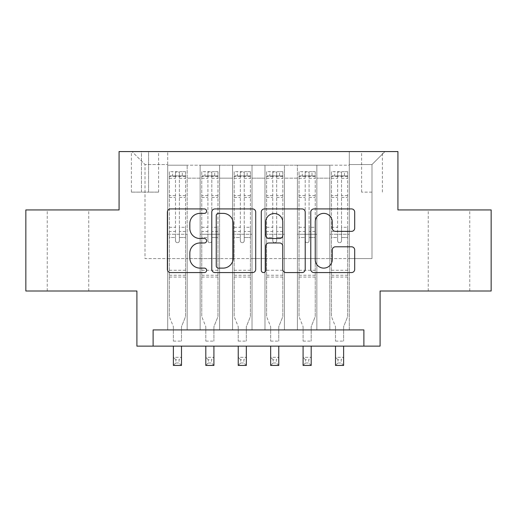 <?xml version="1.0" encoding="UTF-8"?>
<svg xmlns="http://www.w3.org/2000/svg" width="517" height="517" viewBox="0 0 517 517"><rect width="100%" height="100%" fill="white"/><g stroke="black" fill="none" stroke-linecap="round" stroke-linejoin="round"><path stroke-width="0.39" stroke-dasharray="2.58 1.94" d="M206.619 211.149A2.23 2.23 0 0 0 204.396 208.92L170.578 208.92A3.18 3.18 0 0 0 167.392 212.106L167.392 269.389A3.18 3.18 0 0 0 170.578 272.575L204.396 272.575A2.23 2.23 0 0 0 206.619 270.346A2.23 2.23 0 0 0 204.396 268.116L200.014 268.116A10.185 10.185 0 0 1 189.829 257.931L189.829 253.162A10.185 10.185 0 0 1 200.014 242.977L204.396 242.977A2.23 2.23 0 0 0 206.619 240.748A2.23 2.23 0 0 0 204.396 238.518L200.014 238.518A10.185 10.185 0 0 1 189.829 228.333L189.829 223.557A10.185 10.185 0 0 1 200.014 213.379L204.396 213.379A2.23 2.23 0 0 0 206.619 211.149M448.995 209.941L469.753 209.941L448.995 209.941M448.995 291.006L469.753 291.006L448.995 291.006M68.005 209.941L47.247 209.941L68.005 209.941M68.005 291.006L47.247 291.006L68.005 291.006M371.988 151.578L361.609 151.578L371.988 151.578M371.988 192.111L361.609 192.111L371.988 192.111M491.15 209.941L491.15 291.006L380.092 291.006L380.092 346.132L136.908 346.132L136.908 291.006L25.85 291.006L25.85 209.941L119.072 209.941L119.072 151.578L397.928 151.578L397.928 209.941L491.15 209.941M349.292 329.917L349.292 165.194L167.708 165.194L167.708 329.917L187.167 329.917L167.708 329.917L187.167 329.917L167.708 329.917L167.708 165.194L187.167 165.194L187.167 329.917L187.167 165.194L187.167 258.584L200.137 258.584L187.167 258.584L187.167 165.194L167.708 165.194L349.292 165.194L349.292 329.917L329.833 329.917L329.833 165.194L297.411 165.194L297.411 329.917L297.411 165.194L316.863 165.194L316.863 329.917L316.863 165.194L316.863 258.584L316.863 165.194L329.833 165.194L329.833 329.917L349.292 329.917L329.833 329.917L349.292 329.917L349.292 164.548L349.292 258.584L371.988 258.584L371.988 164.548L349.292 164.548L371.988 164.548L371.988 258.584L349.292 258.584L349.292 234.259L349.292 329.917M297.411 329.917L316.863 329.917L297.411 329.917L316.863 329.917L297.411 329.917L297.411 234.259L297.411 258.584L284.44 258.584L284.44 178.165L284.44 258.584L297.411 258.584L297.411 178.165L297.411 258.584L329.833 258.584L316.863 258.584L316.863 234.259L316.863 258.584L297.411 258.584L297.411 234.259L316.863 234.259L316.863 329.917L316.863 234.259L297.411 234.259L297.411 329.917M284.44 329.917L284.44 165.194L264.982 165.194L264.982 329.917L264.982 165.194L284.44 165.194L284.44 329.917L264.982 329.917L284.44 329.917L264.982 329.917L284.44 329.917L284.44 234.259L284.44 329.917M252.018 329.917L252.018 165.194L232.56 165.194L232.56 329.917L232.56 165.194L252.018 165.194L252.018 329.917L232.56 329.917L252.018 329.917L232.56 329.917L252.018 329.917L252.018 178.165L252.018 258.584L264.982 258.584L252.018 258.584L252.018 234.259L252.018 329.917M219.589 329.917L219.589 165.194L200.137 165.194L200.137 329.917L200.137 165.194L219.589 165.194L219.589 329.917L200.137 329.917L219.589 329.917L200.137 329.917L219.589 329.917L219.589 234.259L219.589 329.917M329.833 178.165L329.833 258.584L329.833 165.194L329.833 178.165L316.863 178.165L329.833 178.165M264.982 178.165L264.982 258.584L264.982 165.194L252.018 165.194L252.018 178.165L252.018 165.194L264.982 165.194L264.982 178.165L252.018 178.165L264.982 178.165M219.589 178.165L219.589 258.584L219.589 165.194L219.589 178.165L232.56 178.165L232.56 258.584L219.589 258.584L232.56 258.584L232.56 165.194L219.589 165.194L232.56 165.194L232.56 178.165L219.589 178.165M153.116 346.132L153.116 329.917L153.116 346.132L153.116 329.917L363.884 329.917L153.116 329.917L363.884 329.917L363.884 346.132M141.445 151.578L131.396 151.578L141.445 151.578L141.445 192.111L131.396 192.111L148.579 192.111L141.445 192.111L141.445 151.578M148.579 151.578L158.629 151.578L148.579 151.578L148.579 192.111L158.629 192.111L148.579 192.111L148.579 151.578M349.292 151.578L167.708 151.578L384.958 151.578L349.292 151.578L349.292 165.194L349.292 151.578M167.708 151.578L132.042 151.578L167.708 151.578L167.708 258.584L145.012 258.584L145.012 164.548L167.708 164.548L145.012 164.548L132.042 151.578L145.012 164.548L145.012 258.584L167.708 258.584L167.708 151.578M200.137 178.165L200.137 258.584L200.137 165.194L187.167 165.194L200.137 165.194L200.137 178.165L187.167 178.165L200.137 178.165M297.411 165.194L284.44 165.194L284.44 178.165L284.44 165.194L297.411 165.194L297.411 178.165L297.411 165.194M264.982 258.584L284.44 258.584L264.982 258.584L264.982 234.259L264.982 258.584M232.56 258.584L252.018 258.584L232.56 258.584L232.56 234.259L232.56 258.584M200.137 258.584L219.589 258.584L219.589 234.259L219.589 258.584L200.137 258.584L200.137 234.259L219.589 234.259L200.137 234.259L200.137 329.917L200.137 258.584M167.708 258.584L187.167 258.584L187.167 234.259L187.167 329.917L187.167 234.259L187.167 258.584L167.708 258.584L167.708 234.259L187.167 234.259L167.708 234.259L167.708 329.917L167.708 258.584M329.833 258.584L349.292 258.584L329.833 258.584L329.833 234.259L329.833 258.584M167.708 234.259L187.167 234.259L167.708 234.259M200.137 234.259L219.589 234.259L200.137 234.259M232.56 234.259L252.018 234.259L232.56 234.259L232.56 329.917L232.56 234.259L252.018 234.259L232.56 234.259M264.982 234.259L284.44 234.259L264.982 234.259L264.982 329.917L264.982 234.259L284.44 234.259L264.982 234.259M297.411 234.259L316.863 234.259L297.411 234.259M329.833 234.259L349.292 234.259L329.833 234.259L329.833 329.917L329.833 234.259L349.292 234.259L329.833 234.259M384.958 151.578L371.988 164.548L384.958 151.578M255.715 269.389L255.715 212.106A3.18 3.18 0 0 0 252.535 208.92L214.975 208.92A3.18 3.18 0 0 0 211.796 212.106L211.796 269.389A3.18 3.18 0 0 0 214.975 272.575L252.535 272.575A3.18 3.18 0 0 0 255.715 269.389M218.478 213.379A2.23 2.23 0 0 0 216.248 215.602L216.248 265.893A2.23 2.23 0 0 0 218.478 268.116L223.092 268.116A10.185 10.185 0 0 0 233.277 257.931L233.277 223.557A10.185 10.185 0 0 0 223.092 213.379L218.478 213.379M264.465 208.92L302.025 208.92A3.18 3.18 0 0 1 305.204 212.106L305.204 269.389A3.18 3.18 0 0 1 302.025 272.575L285.953 272.575A3.18 3.18 0 0 1 282.767 269.389L282.767 246.157A3.18 3.18 0 0 0 279.587 242.977L268.924 242.977A3.18 3.18 0 0 0 265.738 246.157L265.738 270.346A2.23 2.23 0 0 1 263.515 272.575A2.23 2.23 0 0 1 261.285 270.346L261.285 212.106A3.18 3.18 0 0 1 264.465 208.92M282.767 222.052A8.511 8.511 0 0 0 274.256 213.534A8.511 8.511 0 0 0 265.738 222.052L265.738 235.338A3.18 3.18 0 0 0 268.924 238.518L279.587 238.518A3.18 3.18 0 0 0 282.767 235.338L282.767 222.052M335.443 231.357L351.515 231.357A3.18 3.18 0 0 0 354.701 228.178L354.701 212.106A3.18 3.18 0 0 0 351.515 208.92L313.961 208.92A3.18 3.18 0 0 0 310.775 212.106L310.775 269.389A3.18 3.18 0 0 0 313.961 272.575L351.515 272.575A3.18 3.18 0 0 0 354.701 269.389L354.701 249.976A3.18 3.18 0 0 0 351.515 246.796L335.443 246.796A3.18 3.18 0 0 0 332.263 249.976L332.263 259.605A8.511 8.511 0 0 1 323.745 268.116A8.511 8.511 0 0 1 315.234 259.605L315.234 221.89A8.511 8.511 0 0 1 323.745 213.379A8.511 8.511 0 0 1 332.263 221.89L332.263 228.178A3.18 3.18 0 0 0 335.443 231.357M175.489 240.748A1.945 1.945 90 0 0 177.434 242.693A1.945 1.945 -90 0 1 175.489 240.748L175.489 237.497L175.489 240.748M185.461 171.683L182.301 171.683L182.301 175.896L185.545 175.903L185.545 171.683L169.33 171.683L169.33 316.624L169.33 237.497L175.489 237.497L175.489 231.5L169.33 231.5M169.33 171.683L169.33 237.497L175.489 237.497L175.489 176.749C176.788 175.618 178.081 175.618 179.38 176.749L179.38 227.286L185.545 227.286L185.545 316.624L181.493 326.654L181.493 341.104L181.493 326.654L185.545 316.624L185.545 237.497L179.38 237.497L179.38 240.748A1.945 1.945 -90 0 1 177.434 242.693A1.945 1.945 90 0 0 179.38 240.748L179.38 227.286M185.545 175.903L185.545 227.286M185.545 171.683L185.545 237.497L179.38 237.497L179.38 172.083L175.489 172.083L175.489 231.5M182.301 171.683L169.414 171.683M182.301 175.896L172.575 175.896L172.575 171.683M169.33 175.903L185.461 175.896M169.414 175.896L172.575 175.896M173.382 326.654L173.382 341.104L173.382 326.654L169.33 316.624L173.382 326.654M185.545 277.06L169.33 277.06M173.382 346.132L173.382 357.318L181.493 357.318L173.382 357.318L173.382 365.422L181.493 365.422L181.493 357.318L179.056 359.748L179.056 362.992L175.819 362.992L175.819 359.748L179.056 359.748M181.493 346.132L181.493 357.318M181.493 365.422L179.056 362.992M175.819 362.992L173.382 365.422M175.819 359.748L173.382 357.318M179.38 176.749L179.38 172.083M175.489 176.749L175.489 172.083L175.489 176.749M207.918 240.748A1.945 1.945 0 0 0 209.863 242.693A1.945 1.945 0 0 1 207.918 240.748L207.918 237.497L207.918 240.748M217.89 171.683L214.723 171.683L214.723 175.896L217.967 175.903L217.967 171.683L201.759 171.683L201.759 316.624L201.759 237.497L207.918 237.497L207.918 231.5L201.759 231.5M201.759 171.683L201.759 237.497L207.918 237.497L207.918 176.749C209.211 175.618 210.509 175.618 211.808 176.749L211.808 227.286L217.967 227.286L217.967 316.624L213.915 326.654L213.915 341.104L213.915 326.654L217.967 316.624L217.967 237.497L211.808 237.497L211.808 240.748A1.945 1.945 0 0 1 209.863 242.693A1.945 1.945 0 0 0 211.808 240.748L211.808 227.286M217.967 175.903L217.967 227.286M217.967 171.683L217.967 237.497L211.808 237.497L211.808 172.083L207.918 172.083L207.918 231.5M214.723 171.683L201.837 171.683M214.723 175.896L204.997 175.896L204.997 171.683M201.759 175.903L217.89 175.896M201.837 175.896L204.997 175.896M205.811 326.654L205.811 341.104L205.811 326.654L201.759 316.624L205.811 326.654M217.967 277.06L201.759 277.06M205.811 346.132L205.811 357.318L213.915 357.318L205.811 357.318L205.811 365.422L213.915 365.422L213.915 357.318L211.485 359.748L211.485 362.992L208.241 362.992L208.241 359.748L211.485 359.748M213.915 346.132L213.915 357.318M213.915 365.422L211.485 362.992M208.241 362.992L205.811 365.422M208.241 359.748L205.811 357.318M207.918 176.749L207.918 172.083M211.808 176.749L211.808 172.083M240.34 240.748A1.945 1.945 0 0 0 242.286 242.693A1.945 1.945 0 0 1 240.34 240.748L240.34 237.497L240.34 240.748M250.312 171.683L247.152 171.683L247.152 175.896L250.396 175.903L250.396 171.683L234.182 171.683L234.182 316.624L234.182 237.497L240.34 237.497L240.34 231.5L234.182 231.5M234.182 171.683L234.182 237.497L240.34 237.497L240.34 176.749C241.633 175.618 242.932 175.618 244.231 176.749L244.231 227.286L250.396 227.286L250.396 316.624L246.338 326.654L246.338 341.104L246.338 326.654L250.396 316.624L250.396 237.497L244.231 237.497L244.231 240.748A1.945 1.945 0 0 1 242.286 242.693A1.945 1.945 0 0 0 244.231 240.748L244.231 227.286M250.396 175.903L250.396 227.286M250.396 171.683L250.396 237.497L244.231 237.497L244.231 172.083L240.34 172.083L240.34 231.5M247.152 171.683L234.259 171.683M247.152 175.896L237.426 175.896L237.426 171.683M234.182 175.903L250.312 175.896M234.259 175.896L237.426 175.896M238.234 326.654L238.234 341.104L238.234 326.654L234.182 316.624L238.234 326.654M250.396 277.06L234.182 277.06M238.234 346.132L238.234 357.318L246.338 357.318L238.234 357.318L238.234 365.422L246.338 365.422L246.338 357.318L243.908 359.748L243.908 362.992L240.663 362.992L240.663 359.748L243.908 359.748M246.338 346.132L246.338 357.318M246.338 365.422L243.908 362.992M240.663 362.992L238.234 365.422M240.663 359.748L238.234 357.318M240.34 176.749L240.34 172.083M244.231 176.749L244.231 172.083M272.769 240.748A1.945 1.945 0 0 0 274.714 242.693A1.945 1.945 0 0 1 272.769 240.748L272.769 237.497L272.769 240.748M282.741 171.683L279.574 171.683L279.574 175.896L282.818 175.903L282.818 171.683L266.604 171.683L266.604 316.624L266.604 237.497L272.769 237.497L272.769 231.5L266.604 231.5M266.604 171.683L266.604 237.497L272.769 237.497L272.769 176.749C274.062 175.618 275.361 175.618 276.66 176.749L276.66 227.286L282.818 227.286L282.818 316.624L278.766 326.654L278.766 341.104L278.766 326.654L282.818 316.624L282.818 237.497L276.66 237.497L276.66 240.748A1.945 1.945 0 0 1 274.714 242.693A1.945 1.945 0 0 0 276.66 240.748L276.66 227.286M282.818 175.903L282.818 227.286M282.818 171.683L282.818 237.497L276.66 237.497L276.66 172.083L272.769 172.083L272.769 231.5M279.574 171.683L266.688 171.683M279.574 175.896L269.848 175.896L269.848 171.683M266.604 175.903L282.741 175.896M266.688 175.896L269.848 175.896M270.662 326.654L270.662 341.104L270.662 326.654L266.604 316.624L270.662 326.654M282.818 277.06L266.604 277.06M270.662 346.132L270.662 357.318L278.766 357.318L270.662 357.318L270.662 365.422L278.766 365.422L278.766 357.318L276.337 359.748L276.337 362.992L273.092 362.992L273.092 359.748L276.337 359.748M278.766 346.132L278.766 357.318M278.766 365.422L276.337 362.992M273.092 362.992L270.662 365.422M273.092 359.748L270.662 357.318M272.769 176.749L272.769 172.083M276.66 176.749L276.66 172.083M305.192 240.748A1.945 1.945 0 0 0 307.137 242.693A1.945 1.945 0 0 1 305.192 240.748L305.192 237.497L305.192 240.748M315.163 171.683L312.003 171.683L312.003 175.896L315.241 175.903L315.241 171.683L299.033 171.683L299.033 316.624L299.033 237.497L305.192 237.497L305.192 231.5L299.033 231.5M299.033 171.683L299.033 237.497L305.192 237.497L305.192 176.749C306.484 175.618 307.783 175.618 309.082 176.749L309.082 227.286L315.241 227.286L315.241 316.624L311.189 326.654L311.189 341.104L311.189 326.654L315.241 316.624L315.241 237.497L309.082 237.497L309.082 240.748A1.945 1.945 0 0 1 307.137 242.693A1.945 1.945 0 0 0 309.082 240.748L309.082 227.286M315.241 175.903L315.241 227.286M315.241 171.683L315.241 237.497L309.082 237.497L309.082 172.083L305.192 172.083L305.192 231.5M312.003 171.683L299.11 171.683M312.003 175.896L302.277 175.896L302.277 171.683M299.033 175.903L315.163 175.896M299.11 175.896L302.277 175.896M303.085 326.654L303.085 341.104L303.085 326.654L299.033 316.624L303.085 326.654M315.241 277.06L299.033 277.06M303.085 346.132L303.085 357.318L311.189 357.318L303.085 357.318L303.085 365.422L311.189 365.422L311.189 357.318L308.759 359.748L308.759 362.992L305.515 362.992L305.515 359.748L308.759 359.748M311.189 346.132L311.189 357.318M311.189 365.422L308.759 362.992M305.515 362.992L303.085 365.422M305.515 359.748L303.085 357.318M305.192 176.749L305.192 172.083M309.082 176.749L309.082 172.083M337.62 240.748A1.945 1.945 0 0 0 339.566 242.693A1.945 1.945 0 0 1 337.62 240.748L337.62 237.497L337.62 240.748M347.586 171.683L344.425 171.683L344.425 175.896L347.67 175.903L347.67 171.683L331.455 171.683L331.455 316.624L331.455 237.497L337.62 237.497L337.62 231.5L331.455 231.5M331.455 171.683L331.455 237.497L337.62 237.497L337.62 176.749C338.913 175.618 340.205 175.618 341.511 176.749L341.511 227.286L347.67 227.286L347.67 316.624L343.618 326.654L343.618 341.104L343.618 326.654L347.67 316.624L347.67 237.497L341.511 237.497L341.511 240.748A1.945 1.945 0 0 1 339.566 242.693A1.945 1.945 0 0 0 341.511 240.748L341.511 227.286M347.67 175.903L347.67 227.286M347.67 171.683L347.67 237.497L341.511 237.497L341.511 172.083L337.62 172.083L337.62 231.5M344.425 171.683L331.539 171.683M344.425 175.896L334.699 175.896L334.699 171.683M331.455 175.903L347.586 175.896M331.539 175.896L334.699 175.896M335.507 326.654L335.507 341.104L335.507 326.654L331.455 316.624L335.507 326.654M347.67 277.06L331.455 277.06M335.507 346.132L335.507 357.318L343.618 357.318L335.507 357.318L335.507 365.422L343.618 365.422L343.618 357.318L341.181 359.748L341.181 362.992L337.944 362.992L337.944 359.748L341.181 359.748M343.618 346.132L343.618 357.318M343.618 365.422L341.181 362.992M337.944 362.992L335.507 365.422M337.944 359.748L335.507 357.318M337.62 176.749L337.62 172.083M341.511 176.749L341.511 172.083M297.411 178.165L284.44 178.165L297.411 178.165M185.545 270.255L169.33 270.255M173.382 341.104L181.493 341.104L173.382 341.104M185.545 231.5L179.38 231.5M169.33 227.286L175.489 227.286M175.489 195.555L169.33 195.555M185.545 195.555L179.38 195.555M169.33 197.449L175.489 197.449M179.38 197.449L185.545 197.449M175.489 176.413L169.33 176.413M169.33 178.307L175.489 178.307M185.545 176.413L179.38 176.413M179.38 178.307L185.545 178.307M185.545 275.238L169.33 275.238M217.967 270.255L201.759 270.255M205.811 341.104L213.915 341.104L205.811 341.104M217.967 231.5L211.808 231.5M201.759 227.286L207.918 227.286M207.918 195.555L201.759 195.555M217.967 195.555L211.808 195.555M201.759 197.449L207.918 197.449M211.808 197.449L217.967 197.449M207.918 176.413L201.759 176.413M201.759 178.307L207.918 178.307M217.967 176.413L211.808 176.413M211.808 178.307L217.967 178.307M217.967 275.238L201.759 275.238M250.396 270.255L234.182 270.255M238.234 341.104L246.338 341.104L238.234 341.104M250.396 231.5L244.231 231.5M234.182 227.286L240.34 227.286M240.34 195.555L234.182 195.555M250.396 195.555L244.231 195.555M234.182 197.449L240.34 197.449M244.231 197.449L250.396 197.449M240.34 176.413L234.182 176.413M234.182 178.307L240.34 178.307M250.396 176.413L244.231 176.413M244.231 178.307L250.396 178.307M250.396 275.238L234.182 275.238M282.818 270.255L266.604 270.255M270.662 341.104L278.766 341.104L270.662 341.104M282.818 231.5L276.66 231.5M266.604 227.286L272.769 227.286M272.769 195.555L266.604 195.555M282.818 195.555L276.66 195.555M266.604 197.449L272.769 197.449M276.66 197.449L282.818 197.449M272.769 176.413L266.604 176.413M266.604 178.307L272.769 178.307M282.818 176.413L276.66 176.413M276.66 178.307L282.818 178.307M282.818 275.238L266.604 275.238M315.241 270.255L299.033 270.255M303.085 341.104L311.189 341.104L303.085 341.104M315.241 231.5L309.082 231.5M299.033 227.286L305.192 227.286M305.192 195.555L299.033 195.555M315.241 195.555L309.082 195.555M299.033 197.449L305.192 197.449M309.082 197.449L315.241 197.449M305.192 176.413L299.033 176.413M299.033 178.307L305.192 178.307M315.241 176.413L309.082 176.413M309.082 178.307L315.241 178.307M315.241 275.238L299.033 275.238M347.67 270.255L331.455 270.255M335.507 341.104L343.618 341.104L335.507 341.104M347.67 231.5L341.511 231.5M331.455 227.286L337.62 227.286M337.62 195.555L331.455 195.555M347.67 195.555L341.511 195.555M331.455 197.449L337.62 197.449M341.511 197.449L347.67 197.449M337.62 176.413L331.455 176.413M331.455 178.307L337.62 178.307M347.67 176.413L341.511 176.413M341.511 178.307L347.67 178.307M347.67 275.238L331.455 275.238M428.244 291.006L428.244 209.941M47.247 291.006L47.247 209.941M361.609 192.111L361.609 151.578M131.396 192.111L131.396 151.578M158.629 192.111L158.629 151.578M382.367 192.111L382.367 151.578M88.756 291.006L88.756 209.941M469.753 291.006L469.753 209.941"/><path stroke-width="0.78" d="M206.619 211.149A2.23 2.23 0 0 0 204.396 208.92L170.578 208.92A3.18 3.18 0 0 0 167.392 212.106L167.392 269.389A3.18 3.18 0 0 0 170.578 272.575L204.396 272.575A2.23 2.23 0 0 0 206.619 270.346A2.23 2.23 0 0 0 204.396 268.116L200.014 268.116A10.185 10.185 0 0 1 189.829 257.931L189.829 253.162A10.185 10.185 0 0 1 200.014 242.977L204.396 242.977A2.23 2.23 0 0 0 206.619 240.748A2.23 2.23 0 0 0 204.396 238.518L200.014 238.518A10.185 10.185 0 0 1 189.829 228.333L189.829 223.557A10.185 10.185 0 0 1 200.014 213.379L204.396 213.379A2.23 2.23 0 0 0 206.619 211.149M351.515 231.357A3.18 3.18 0 0 0 354.701 228.178L354.701 212.106A3.18 3.18 0 0 0 351.515 208.92L313.961 208.92A3.18 3.18 0 0 0 310.775 212.106L310.775 269.389A3.18 3.18 0 0 0 313.961 272.575L351.515 272.575A3.18 3.18 0 0 0 354.701 269.389L354.701 249.976A3.18 3.18 0 0 0 351.515 246.796L335.443 246.796A3.18 3.18 0 0 0 332.263 249.976L332.263 259.605A8.511 8.511 0 0 1 323.745 268.116A8.511 8.511 0 0 1 315.234 259.605L315.234 221.89A8.511 8.511 0 0 1 323.745 213.379A8.511 8.511 0 0 1 332.263 221.89L332.263 228.178A3.18 3.18 0 0 0 335.443 231.357L351.515 231.357M363.884 346.132L380.092 346.132L380.092 291.006L491.15 291.006L491.15 209.941L397.928 209.941L397.928 151.578L119.072 151.578L119.072 209.941L25.85 209.941L25.85 291.006L136.908 291.006L136.908 346.132L363.884 346.132L363.884 329.917L153.116 329.917L153.116 346.132M255.715 212.106A3.18 3.18 0 0 0 252.535 208.92L214.975 208.92A3.18 3.18 0 0 0 211.796 212.106L211.796 269.389A3.18 3.18 0 0 0 214.975 272.575L252.535 272.575A3.18 3.18 0 0 0 255.715 269.389L255.715 212.106M264.465 208.92L302.025 208.92A3.18 3.18 0 0 1 305.204 212.106L305.204 269.389A3.18 3.18 0 0 1 302.025 272.575L285.953 272.575A3.18 3.18 0 0 1 282.767 269.389L282.767 246.157A3.18 3.18 0 0 0 279.587 242.977L268.924 242.977A3.18 3.18 0 0 0 265.738 246.157L265.738 270.346A2.23 2.23 0 0 1 263.515 272.575A2.23 2.23 0 0 1 261.285 270.346L261.285 212.106A3.18 3.18 0 0 1 264.465 208.92M218.478 213.379A2.23 2.23 0 0 0 216.248 215.602L216.248 265.893A2.23 2.23 0 0 0 218.478 268.116L223.092 268.116A10.185 10.185 0 0 0 233.277 257.931L233.277 223.557A10.185 10.185 0 0 0 223.092 213.379L218.478 213.379M282.767 222.052A8.511 8.511 0 0 0 274.256 213.534A8.511 8.511 0 0 0 265.738 222.052L265.738 235.338A3.18 3.18 0 0 0 268.924 238.518L279.587 238.518A3.18 3.18 0 0 0 282.767 235.338L282.767 222.052M173.382 346.132L173.382 365.422L181.493 365.422L181.493 346.132M205.811 346.132L205.811 365.422L213.915 365.422L213.915 346.132M238.234 346.132L238.234 365.422L246.338 365.422L246.338 346.132M270.662 346.132L270.662 365.422L278.766 365.422L278.766 346.132M303.085 346.132L303.085 365.422L311.189 365.422L311.189 346.132M335.507 346.132L335.507 365.422L343.618 365.422L343.618 346.132"/></g></svg>
